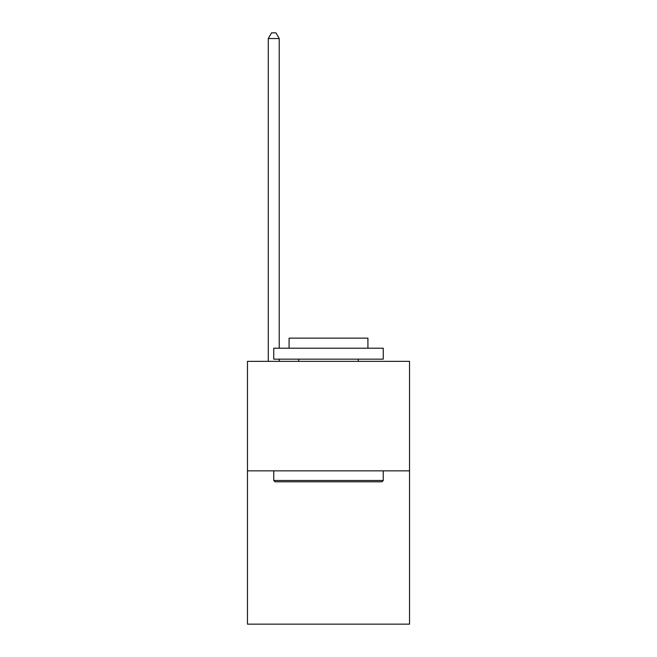 <?xml version="1.0" encoding="UTF-8"?>
<svg xmlns="http://www.w3.org/2000/svg" width="657" height="657" viewBox="0 0 657 657"><rect width="100%" height="100%" fill="white"/><g stroke="black" fill="none" stroke-linecap="round" stroke-linejoin="round"><path stroke-width="0.99" d="M409.533 470.847L409.533 624.15L247.467 624.15L247.467 361.35L409.533 361.35L409.533 470.847L247.467 470.847M275.061 481.803L273.747 480.489L383.253 480.489L381.939 481.803L275.061 481.803M383.253 348.21L383.253 359.157L273.747 359.157L273.747 348.21L383.253 348.21M289.08 348.21L289.08 338.133L367.92 338.133L367.92 348.21M383.253 470.847L383.253 480.489M273.747 470.847L273.747 480.489M358.287 359.157L358.287 361.35M298.713 359.157L298.713 361.35M279.225 348.21L279.225 38.541L268.278 38.541L268.278 361.35M279.225 359.157L279.225 361.35M268.278 38.541L271.563 32.85L275.94 32.85L279.225 38.541"/></g></svg>
